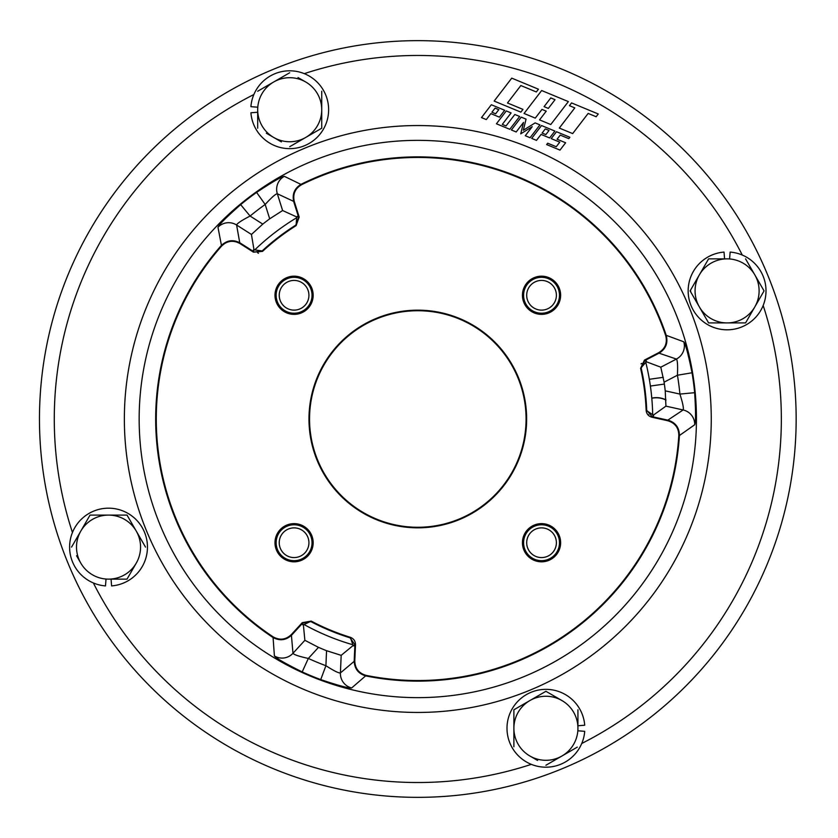 <?xml version="1.0" encoding="UTF-8"?>
<svg xmlns="http://www.w3.org/2000/svg" width="838" height="838" viewBox="0 0 838 838"><rect width="100%" height="100%" fill="white"/><g stroke="black" fill="none" stroke-linecap="round" stroke-linejoin="round"><path stroke-width="1.26" d="M275.65 537.766A185.24 185.24 0 0 0 276.561 538.844M297.961 560.245A185.24 185.24 0 0 0 299.04 561.156M664.209 348.692A256.239 256.239 0 0 0 664 347.959A256.239 256.239 0 0 1 664.209 348.692M666.011 345.371A258.89 258.89 0 0 0 665.728 344.408M664.366 384.076L650.393 386.046M665.99 400.061A21.222 21.222 0 0 0 651.807 398.28M640.609 368.332L645.784 362.351L646.381 361.063L644.747 360.612L641.185 368.207A229.078 229.078 0 0 1 646.716 410.253L652.121 416.664L667.844 420.142L683.127 409.96C683.871 408.441 682.802 403.151 679.911 394.08L694.65 392.687C695.823 411.186 695.844 421.86 694.723 424.719L679.419 435.53A262.126 262.126 0 0 1 366.07 675.973C358.402 673.836 354.443 668.776 354.202 660.815L354.903 644.726L355.501 644.747L354.788 660.836C355.029 668.483 358.821 673.333 366.185 675.397A261.54 261.54 0 0 0 678.822 435.498C678.738 427.841 675.04 422.918 667.718 420.728L651.995 417.24C648.465 416.235 646.507 413.92 646.129 410.274A228.491 228.491 0 0 0 640.609 368.332L644.474 360.089L658.752 352.651L659.035 353.175L644.747 360.612L644.474 360.089M658.752 352.651C665.257 348.629 667.561 342.91 665.665 335.514A261.54 261.54 0 0 0 301.586 184.706C295.007 188.602 292.588 194.269 294.348 201.707L299.187 217.073L296.086 225.632A228.491 228.491 0 0 0 262.535 251.379L262.137 250.95A229.078 229.078 0 0 1 295.783 225.139L298.621 217.252L293.782 201.885C291.949 194.144 294.463 188.236 301.324 184.171A262.126 262.126 0 0 1 666.22 335.326L683.798 341.799C685.62 344.229 688.354 354.558 692.031 372.774A278.09 278.09 0 0 1 694.65 392.687M273.02 69.449A378.347 378.347 0 0 1 767.357 274.215A378.347 378.347 0 0 1 562.591 768.551A378.347 378.347 0 0 1 68.266 563.785A378.347 378.347 0 0 1 273.02 69.449A378.347 378.347 0 0 0 68.266 563.785A378.347 378.347 0 0 0 562.591 768.551M301.387 560.36A19.085 19.085 0 0 1 276.446 550.032A19.085 19.085 0 0 1 286.774 525.091A19.085 19.085 0 0 1 311.715 535.419A19.085 19.085 0 0 1 301.387 560.36M276.446 302.581A19.085 19.085 0 0 1 286.774 277.64A19.085 19.085 0 0 1 311.715 287.968A19.085 19.085 0 0 1 301.387 312.909A19.085 19.085 0 0 1 276.446 302.581M534.235 277.64A19.085 19.085 0 0 1 559.176 287.968A19.085 19.085 0 0 1 548.838 312.909A19.085 19.085 0 0 1 523.897 302.581A19.085 19.085 0 0 1 534.235 277.64M376.377 318.974A108.259 108.259 0 0 0 317.791 460.429A108.259 108.259 0 0 0 459.234 519.026A108.259 108.259 0 0 0 517.832 377.571A108.259 108.259 0 0 0 376.377 318.974M459.454 519.55A108.835 108.835 0 0 1 317.256 460.649A108.835 108.835 0 0 1 376.157 318.45A108.835 108.835 0 0 1 518.355 377.351A108.835 108.835 0 0 1 459.454 519.55M645.868 361.597L660.805 367.191L676.423 359.062A14.812 14.801 -70.8 0 0 683.798 341.799M664.094 382.17A249.022 249.022 0 0 1 665.225 390.833L679.911 394.08A263.279 263.279 0 0 0 677.429 375.235L664.094 382.17L660.805 367.191M694.723 424.719A14.812 14.801 55.8 0 0 683.127 409.96L665.938 406.147L665.225 390.833M665.938 406.147L652.949 415.428M353.5 645.208L341.181 655.347L340.406 672.935L354.788 660.836M366.185 675.397L351.667 687.956C348.66 688.312 338.343 685.526 320.734 679.597L325.909 665.718L326.558 650.697L341.181 655.347M326.558 650.697A249.022 249.022 0 0 1 318.492 647.355L308.332 658.448A263.279 263.279 0 0 0 325.909 665.718C333.933 670.871 338.772 673.27 340.406 672.935A14.812 14.801 -130.8 0 0 351.667 687.956M320.734 679.597A278.09 278.09 0 0 1 302.183 671.908C285.58 663.675 276.32 658.354 274.403 655.955A14.812 14.801 -4.2 0 0 292.975 653.284L304.875 640.305L318.492 647.355M304.875 640.305L303.335 624.425M262.535 251.379L253.464 252.165L239.878 243.502C233.142 239.888 227.035 240.747 221.578 246.1A261.54 261.54 0 0 0 273.02 636.796C279.683 640.546 285.8 639.803 291.362 634.565L302.246 622.686L311.202 621.094A228.491 228.491 0 0 0 350.284 637.289C353.709 638.587 355.438 641.08 355.501 644.747M311.202 621.094L304.089 624.551A234.912 234.912 0 0 0 352.871 644.757L353.699 645.909L354.903 644.726L350.116 637.844A229.078 229.078 0 0 1 310.929 621.618L302.675 623.095L291.802 634.963C285.999 640.421 279.63 641.196 272.685 637.299A262.126 262.126 0 0 1 221.138 245.702C226.815 240.139 233.174 239.239 240.192 243.01L253.778 251.662L253.348 250.017L254.762 249.892A234.912 234.912 0 0 1 296.662 217.744L297.155 216.414L299.187 217.073M253.464 252.165L262.137 250.95L254.762 249.892M302.183 671.908L308.332 658.448C299.04 656.416 293.929 654.698 292.975 653.284L291.362 634.565M294.348 201.707L277.326 193.756C275.639 193.861 271.585 197.443 265.175 204.472A263.279 263.279 0 0 0 250.091 216.047L262.776 224.123A249.022 249.022 0 0 1 269.7 218.812L265.175 204.472L256.596 192.405C272.036 182.15 281.264 176.787 284.312 176.326L301.586 184.706M262.776 224.123L251.442 234.462L236.599 225.003A14.812 14.801 169.2 0 0 217.964 227.245C219.158 224.458 226.721 216.916 240.663 204.64A278.09 278.09 0 0 1 256.596 192.405M240.663 204.64L250.091 216.047C241.627 220.425 237.123 223.411 236.599 225.003L239.878 243.502M665.665 335.514L666.22 335.326C668.2 343.035 665.812 348.985 659.035 353.175L676.423 359.062C677.533 360.319 677.869 365.703 677.429 375.235L692.031 372.774M269.7 218.812L282.616 210.537L277.326 193.756A14.812 14.801 -64.2 0 1 284.312 176.326M645.784 362.351A234.912 234.912 0 0 1 652.676 414.705L646.129 410.274M652.676 414.705L653.588 415.805L651.995 417.24M648.622 414.705L647.659 414.485M667.718 420.728L667.844 420.142C675.47 422.436 679.325 427.569 679.419 435.53L678.822 435.498M640.997 363.87L641.877 363.409M660.878 352.044A252.123 252.123 0 0 0 660.711 351.426M254.071 250.206L251.442 234.462M282.616 210.537L297.144 217.147M304.089 624.551L302.696 624.781L302.246 622.686M258.471 253.275L257.633 252.751M523.897 550.032A19.085 19.085 0 0 1 534.235 525.091A19.085 19.085 0 0 1 559.176 535.419A19.085 19.085 0 0 1 548.838 560.36A19.085 19.085 0 0 1 523.897 550.032M352.871 644.757L350.284 637.289M274.403 655.955L273.02 636.796M514.836 114.481L506.037 125.951L502.297 124.401L511.096 112.931L506.288 110.941L496.431 123.783L509.787 129.314L519.644 116.472L514.836 114.481M494.148 101.073L520.859 112.135L522.964 109.39L507.482 102.969L520.848 85.539L536.341 91.96L538.446 89.205L511.746 78.144L494.148 101.073M548.345 108.416L555.028 99.701L550.765 97.931L544.072 106.646L548.345 108.416M546.24 111.171L539.546 119.886L550.765 124.527L568.363 101.597L541.652 90.535L524.064 113.465L535.273 118.116L541.966 109.401L546.24 111.171M572.658 133.598L588.15 113.423L596.153 116.733L598.269 113.989L571.568 102.927L569.452 105.672L574.795 107.893L559.313 128.067L572.658 133.598M557.081 139.234L560.245 135.107L568.793 138.647L569.85 137.264L556.495 131.734L551.215 138.616L559.763 142.156L556.243 146.744L547.696 143.204L546.638 144.576L559.994 150.107L565.619 142.774L557.081 139.234M542.123 133.032L545.863 134.583L549.026 130.456L545.287 128.905L542.123 133.032M541.537 125.543L531.69 138.385L536.488 140.375L541.065 134.415L549.613 137.956L554.892 131.074L541.537 125.543M532.224 126.674L525.279 135.725L530.087 137.725L539.934 124.883L535.126 122.893L523.341 130.246L526.055 119.122L521.246 117.131L511.39 129.974L516.198 131.964L523.52 122.421L520.733 133.85L532.224 126.674M495.656 113.79L498.82 109.663L495.09 108.112L491.916 112.24L495.656 113.79M504.686 110.281L491.33 104.75L481.483 117.592L486.291 119.583L490.859 113.622L499.406 117.152L504.686 110.281M665.885 345.675A258.691 258.691 0 0 0 665.613 344.743M221.578 246.1L217.964 227.245M296.086 225.632L296.662 217.744M664.125 347.77A256.407 256.407 0 0 1 664.345 348.514A256.407 256.407 0 0 0 664.125 347.77M257.685 107.201L250.908 106.667A38.915 38.915 0 0 1 310.039 76.541A38.915 38.915 0 0 1 310.039 142.91A38.915 38.915 0 0 1 250.908 112.774L257.685 112.24M266.327 133.2L273.691 137.453A32.022 32.022 0 0 1 257.685 109.726L257.685 128.214L257.685 109.726A32.022 32.022 0 0 1 305.713 81.988L298.024 77.557M289.707 146.702L321.729 128.214L321.729 109.726A32.022 32.022 0 0 1 273.691 137.453L281.379 141.894M305.713 81.988A32.022 32.022 0 0 1 321.729 109.726L321.729 91.237M289.707 72.749L257.685 91.237L289.707 72.749M321.729 128.214L305.713 137.453M136.269 531.093L145.508 547.109L127.02 515.087L108.531 515.087A32.022 32.022 0 0 1 136.269 563.115L127.02 579.131L136.269 563.115A32.022 32.022 0 0 1 108.531 579.131L127.02 579.131L108.531 579.131A32.022 32.022 0 0 1 80.804 531.093L71.555 547.109L90.043 515.087L108.531 515.087A32.022 32.022 0 0 0 80.804 531.093M85.057 523.729L90.043 515.087M76.551 555.751L80.804 563.115M108.531 515.087L127.02 515.087L131.828 523.404M529.899 700.547L545.915 691.298L513.893 709.786L513.893 728.274A32.022 32.022 0 0 1 561.931 700.547L545.915 691.298L561.931 700.547A32.022 32.022 0 0 1 577.937 728.274L577.937 709.786L577.937 728.274A32.022 32.022 0 0 1 529.899 756.012L537.587 760.443M529.899 756.012A32.022 32.022 0 0 1 513.893 728.274L513.893 746.763M545.915 765.251L561.931 756.012L545.915 765.251M561.931 756.012L577.298 747.129M513.893 728.274L513.893 709.786L522.221 704.978M699.353 274.885L690.103 290.891L708.592 322.913L727.08 322.913A32.022 32.022 0 0 1 699.353 274.885L708.592 258.869L699.353 274.885A32.022 32.022 0 0 1 727.08 258.869L708.592 258.869L727.08 258.869A32.022 32.022 0 0 1 754.818 306.907L763.69 291.53M690.847 292.169L690.481 290.252M727.08 322.913L745.569 322.913L754.818 306.907A32.022 32.022 0 0 1 727.08 322.913L708.592 322.913L699.353 306.907M764.057 290.891L745.569 258.869L764.057 290.891M745.569 322.913L744.835 322.913M106.017 579.131L105.483 585.909A38.915 38.915 0 0 1 75.347 526.767A38.915 38.915 0 0 1 141.716 526.767A38.915 38.915 0 0 1 111.59 585.909L111.056 579.131M577.937 730.799L584.715 731.333A38.915 38.915 0 0 1 525.583 761.459A38.915 38.915 0 0 1 525.583 695.09A38.915 38.915 0 0 1 584.715 725.226L577.937 725.76M729.605 258.869L730.139 252.091A38.915 38.915 0 0 1 760.265 311.233A38.915 38.915 0 0 1 693.906 311.233A38.915 38.915 0 0 1 724.032 252.091L724.566 258.869M651.796 398.134A21.369 21.369 0 0 1 665.98 399.894M526.693 295.269A14.854 14.854 0 0 1 541.537 280.426A14.854 14.854 0 0 1 556.39 295.269A14.854 14.854 0 0 1 541.537 310.123A14.854 14.854 0 0 1 526.693 295.269M523.593 295.269A17.944 17.944 0 0 1 541.537 277.326A17.944 17.944 0 0 1 559.48 295.269A17.944 17.944 0 0 1 541.537 313.223A17.944 17.944 0 0 1 523.593 295.269M294.086 310.123A14.854 14.854 0 0 1 279.232 295.269A14.854 14.854 0 0 1 294.086 280.426A14.854 14.854 0 0 1 308.929 295.269A14.854 14.854 0 0 1 294.086 310.123M294.086 313.223A17.944 17.944 0 0 1 276.131 295.269A17.944 17.944 0 0 1 294.086 277.326A17.944 17.944 0 0 1 312.029 295.269A17.944 17.944 0 0 1 294.086 313.223M294.086 313.747A18.467 18.467 0 0 1 275.608 295.269A18.467 18.467 0 0 1 294.086 276.802A18.467 18.467 0 0 1 312.553 295.269A18.467 18.467 0 0 1 294.086 313.747M308.929 542.731A14.854 14.854 0 0 1 294.086 557.574A14.854 14.854 0 0 1 279.232 542.731A14.854 14.854 0 0 1 294.086 527.877A14.854 14.854 0 0 1 308.929 542.731M312.029 542.731A17.944 17.944 0 0 1 294.086 560.674A17.944 17.944 0 0 1 276.131 542.731A17.944 17.944 0 0 1 294.086 524.777A17.944 17.944 0 0 1 312.029 542.731M541.537 527.877A14.854 14.854 0 0 1 556.39 542.731A14.854 14.854 0 0 1 541.537 557.574A14.854 14.854 0 0 1 526.693 542.731A14.854 14.854 0 0 1 541.537 527.877M541.537 524.777A17.944 17.944 0 0 1 559.48 542.731A17.944 17.944 0 0 1 541.537 560.674A17.944 17.944 0 0 1 523.593 542.731A17.944 17.944 0 0 1 541.537 524.777M541.537 524.253A18.467 18.467 0 0 1 560.004 542.731A18.467 18.467 0 0 1 541.537 561.198A18.467 18.467 0 0 1 523.069 542.731A18.467 18.467 0 0 1 541.537 524.253M649.335 379.289L663.287 377.33M295.992 561.722A187.639 187.639 0 0 1 294.756 560.664M276.142 542.05A187.639 187.639 0 0 1 275.084 540.824M524.441 676.434A278.645 278.645 0 0 0 675.239 312.365A278.645 278.645 0 0 0 311.181 161.566A278.645 278.645 0 0 0 160.372 525.636A278.645 278.645 0 0 0 524.441 676.434M530.108 690.114A293.447 293.447 0 0 1 146.702 531.302A293.447 293.447 0 0 1 305.514 147.886A293.447 293.447 0 0 1 688.92 306.698A293.447 293.447 0 0 1 530.108 690.114M581.74 743.474A363.535 363.535 0 0 0 763.167 305.482M742.279 255.066A363.535 363.535 0 0 0 304.288 73.65M253.872 94.526A363.535 363.535 0 0 0 72.456 532.518M93.343 582.934A363.535 363.535 0 0 0 531.323 764.35"/></g></svg>
